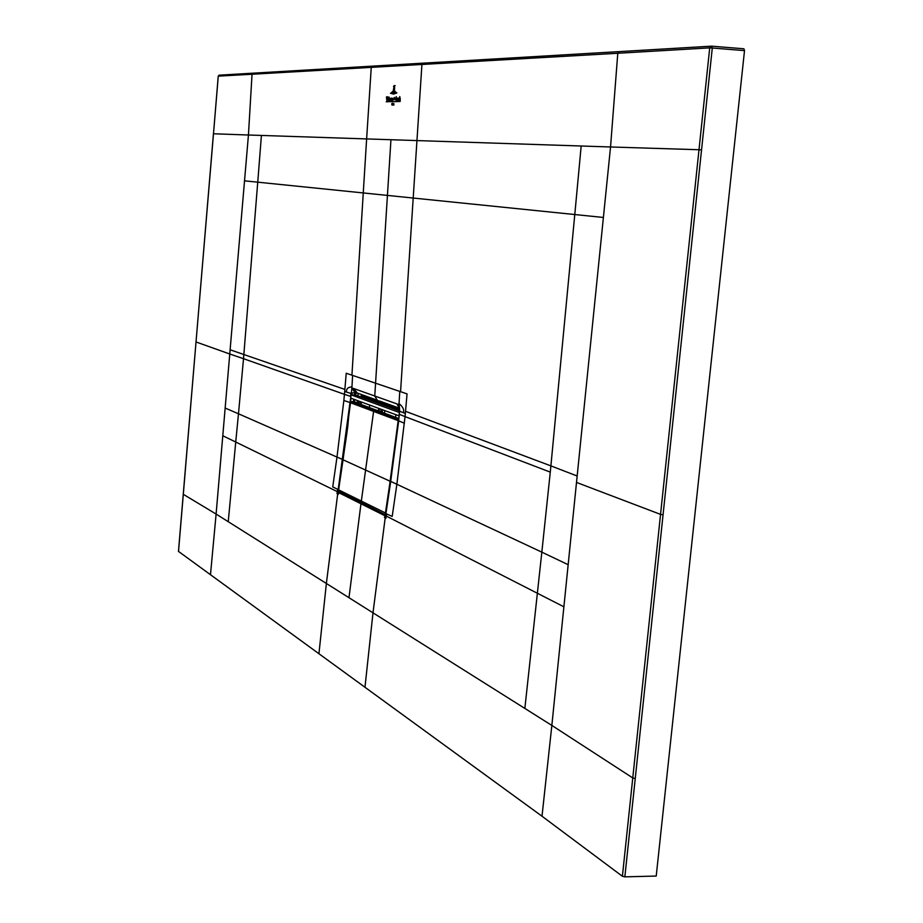 <?xml version="1.0" encoding="UTF-8"?>
<svg xmlns="http://www.w3.org/2000/svg" width="923" height="923" viewBox="0 0 923 923"><rect width="100%" height="100%" fill="white"/><g stroke="black" fill="none" stroke-linecap="round" stroke-linejoin="round"><path stroke-width="1.38" d="M711.656 46.162L743.915 48.792L744.515 50.615L656.218 876.054L624.848 876.85L622.402 876.273L542.009 816.22L318.943 653.738L326.373 583.474L372.996 612.837L364.966 687.37M178.508 551.423L318.943 653.738M219.328 75.167L252.914 73.182L252.037 74.255L371.254 67.367L366.627 138.923L248.437 135.012L244.526 180.839L257.748 182.177L243.51 358.689L229.758 353.994L244.526 180.839M252.879 73.194L396.844 64.702L395.805 65.96L371.254 67.367L372.223 66.156L219.074 75.178L218.232 76.148L213.49 133.777L218.278 76.136L252.037 74.255L248.437 135.012L213.432 133.766L196.022 341.971L213.49 133.766M395.805 65.96L617.787 53.269L619.033 51.63L422.953 63.168L619.079 51.619M542.009 816.22L551.85 725.432L524.852 708.426L541.836 552.15L396.867 484.263L405.047 416.619L550.281 472.126L541.836 552.15L568.164 564.691L551.85 725.432L632.774 777.939L635.255 778.47L712.291 48.019L709.718 47.869L711.529 46.15L712.291 48.019L744.515 50.615M178.508 551.539L183.308 494.313L216.109 514.065L210.536 574.175M183.319 494.209L196.022 341.971L229.758 353.994L225.154 408.047L238.48 413.781L235.734 442.025L337.287 491.613L337.553 489.686L338.603 489.732L347.071 431.722M326.373 583.474L216.109 514.065L225.154 408.047M701.584 149.93L698.999 149.734L709.718 47.869L617.787 53.269L610.541 146.976L390.948 139.719L374.761 396.013L396.832 403.859L399.544 408.289M622.402 876.273L660.545 514.388L576.506 482.429L577.163 476.003L550.893 465.884L574.787 214.54L257.748 182.177L261.417 135.45M385.976 518.161L384.453 517.399L385.918 513.707L386.564 514.019L385.976 518.161M350.913 401.978L353.659 401.701L376.434 410.193L373.723 410.481L361.158 502.435L338.891 491.336L338.626 489.998L347.775 426.564L349.99 402.578L338.13 489.975L338.591 492.605L384.706 515.657L385.445 515.219M385.976 513.315L390.706 481.414L396.867 484.263L392.194 516.43L385.929 513.638M337.287 491.613L337.01 493.574L338.36 494.255L338.614 489.917M343.056 459.654L336.999 457.081L332.73 486.929L338.603 489.732M390.706 481.414L399.324 414.277M350.532 402.52L350.948 398.182M379.307 403.593L374.761 396.013L352.978 388.26L351.917 388.364L355.101 392.552L351.513 393.117L352.494 394.94M353.659 399.186L353.428 401.69M344.694 391.41L346.229 373.25L352.621 375.407L351.951 386.899C348.052 387.106 346.217 388.825 346.448 392.033L344.694 391.41L344.429 394.329L350.567 396.394L350.832 393.463L346.448 392.033M399.774 391.41L407.055 393.879L405.335 413.469L403.432 412.754C404.343 409.777 402.878 406.708 399.036 403.582L399.774 391.41L352.621 375.407M405.335 413.469L405.047 416.619L399.324 414.312L398.978 405.128L396.832 403.859M399.509 408.047L397.813 404.216M384.303 402.751L384.683 404.205L395.794 408.266L395.829 409.593M377.126 400.132L379.872 403.293L384.683 404.205L384.672 405.532M384.637 410.631L384.614 413.239M395.655 417.358L395.794 414.75M399.636 409.685L395.794 408.266L395.402 406.743M352.332 388.191L356.047 392.621M356.243 392.69L354.686 395.136M352.978 388.26L356.186 392.656M354.155 395.09L355.101 392.552M351.951 386.899L351.351 393.59M350.878 392.817L351.513 393.117M361.77 397.225L361.851 396.163L379.145 402.197M369.661 397.478L369.915 400.178M369.569 405.059L369.488 407.608M377.599 400.386L379.203 403.074L378.442 400.824M381.557 404.401L381.903 401.886M382.318 404.689L382.607 402.14M399.578 411.52L399.532 407.816M399.44 407.678L399.036 403.582M384.903 514.503L361.158 502.435L384.983 514.549L385.849 513.315L398.171 420.634L350.521 402.74L351.017 401.978L373.723 410.481L361.158 502.435L384.856 514.457M398.898 418.569L376.434 410.193L373.723 410.481L397.801 419.492L398.171 420.634L398.148 419.169L398.84 419.18M390.602 481.264L398.655 421.026M384.776 514.192L385.952 513.246M361.793 397.225L361.008 394.363M359.405 403.847L361.147 403.812L361.378 402.347M354.386 401.978L354.628 399.544M355.343 395.056L358.862 396.163M356.59 392.898L355.251 394.917M357.974 395.909L358.112 393.325M360.789 404.366L361.228 401.978M361.585 397.155L361.666 396.175M357.259 403.051L357.536 400.617M399.151 415.892L350.763 398.113L351.052 394.859L355.84 395.24M398.851 415.881L399.474 412.443M399.174 412.419L351.052 394.859M399.601 410.954L358.643 396.082M394.156 85.851L393.51 86.531L394.213 85.585L394.652 87.523L394.433 90.708L394.179 85.585M393.244 90.742L394.098 86.081L393.244 90.742M395.125 91.4L392.437 91.642L395.125 91.4M391.479 92.427L395.979 92.15L393.659 93.027L391.479 92.427M396.867 92.935L393.59 94.1L390.487 93.246L393.613 93.823L396.867 92.935M392.91 98.599L393.036 99.984L393.602 98.161L392.575 101.726L392.91 98.599M392.944 101.715L400.201 101.449L393.325 101.738M393.244 103.572L393.14 105.084L393.244 103.572M393.867 103.688L393.844 105.095L393.867 103.688M391.802 104.922L391.883 103.353L391.802 104.922M392.379 103.295L392.298 105.141L392.379 103.295M386.252 101.795L392.287 101.553L386.252 101.795M392.044 98.138L391.871 100.607L392.044 98.138M391.767 100.619L391.94 98.138L391.767 100.619M396.232 100.342L396.325 96.684L396.232 100.342M395.99 100.03L396.209 96.684L395.99 100.03M397.686 98.034L397.513 100.526L397.686 98.034M397.421 100.526L397.582 98.034L397.421 100.526M386.864 100.711L386.437 96.892L387.037 96.88L387.037 99.903L387.856 96.857L386.864 100.711M388.491 97.111L388.248 100.619L388.491 97.111M389.114 97.1L388.871 100.607L389.114 97.1M390.891 100.169L391.294 98.103L390.891 100.169M398.724 100.307L398.886 98.011L398.724 100.307M400.224 98.911L400.259 100.434L399.89 98.219L399.174 100.445L399.763 96.58L400.224 98.911M387.948 100.215L388.087 98.173L387.948 100.215M390.452 99.084L390.141 98.3L389.864 98.934L389.933 100.642L390.452 99.084M394.732 99.834L394.583 97.388L394.732 99.834M400.559 391.675L421.926 64.448L422.953 63.168L396.809 64.714L422.999 63.156M711.114 46.185L619.033 51.63L711.668 46.173L743.88 48.781M635.255 778.47L624.848 876.85M524.852 708.426L372.996 612.837L385.203 517.78M196.022 341.925L178.462 551.481M219.063 75.178L218.278 76.136M390.948 139.719L366.627 138.923L351.928 375.176M663.037 514.78L660.545 514.388L698.999 149.734L610.541 146.976L577.163 476.003M568.164 564.691L576.506 482.429M563.884 606.803L386.276 516.072M385.306 515.265L338.96 492.271L340.183 492.224M348.975 597.712L360.962 503.785M337.691 493.92L326.361 583.474M228.246 521.703L235.734 442.025L222.789 435.771M343.864 400.467L336.999 457.081L238.48 413.781L243.51 358.689L344.429 394.329L343.864 400.467L349.99 402.578L350.913 396.452M344.867 389.425L230.115 349.771M581.178 146.007L574.787 214.54L603.388 217.459M550.281 472.126L550.893 465.884L405.532 411.323M385.249 515.311L390.671 481.391L398.667 420.853L404.412 423.23M398.667 420.853L399.578 411.485M399.463 407.804L398.54 404.632M353.855 388.571L357.247 393.013L376.988 400.121M379.607 403.201L379.838 403.778M380.645 403.605L380.114 401.24M382.284 409.766L382.272 412.362M378.615 411L378.845 408.485M379.376 408.681L379.145 411.208M381.095 409.327L380.864 411.843M399.613 411.185L403.432 412.754M390.579 481.448L343.056 459.792L350.498 402.82M338.626 489.848L343.044 459.769M385.872 513.176L338.649 489.871M350.486 402.786L351.017 401.978M353.624 401.69L351.305 401.667L397.801 419.492M361.228 502.689L338.891 491.336M385.422 513.153L390.141 481.356M359.728 393.902L358.17 393.683M357.397 402.22L361.401 402.359L360.962 404.424M357.316 402.855L354.42 401.77M394.329 98.68L393.406 98.599M396.809 64.714L372.223 66.156M399.105 408.081L379.341 400.963M377.853 400.478L379.203 403.074M378.707 408.439L378.476 410.954M361.285 502.735L339.087 491.671M339.006 491.636L338.614 489.975M384.983 514.549L385.664 514.619M395.182 85.666L394.213 85.585"/></g></svg>
